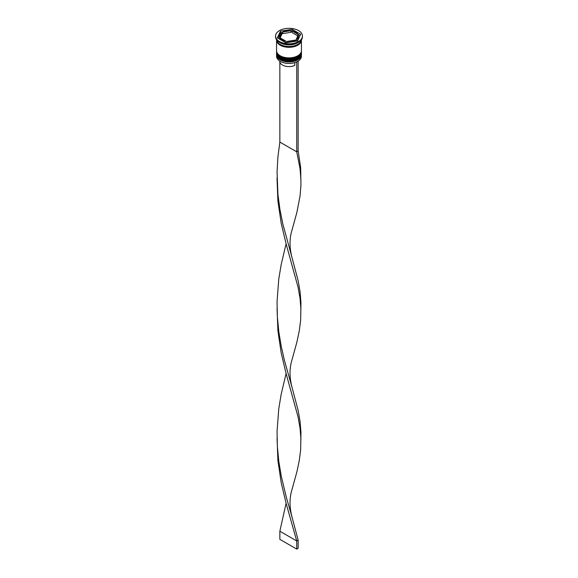 <?xml version="1.0" encoding="UTF-8"?>
<svg xmlns="http://www.w3.org/2000/svg" width="578" height="578" viewBox="0 0 578 578"><rect width="100%" height="100%" fill="white"/><g stroke="black" fill="none" stroke-linecap="round" stroke-linejoin="round"><path stroke-width="0.87" d="M297.721 61.333A12.239 7.066 180 0 1 297.656 61.369A12.239 7.066 180 0 1 280.344 61.369L280.207 61.29A12.434 7.182 0 0 0 297.793 61.29A12.434 7.182 0 0 0 301.434 56.211L301.434 54.751A12.434 7.182 180 0 1 293.761 61.384A12.434 7.182 180 0 1 280.207 59.83A12.434 7.182 180 0 1 276.566 54.751A12.434 7.182 180 0 1 276.587 54.274M301.413 54.274A12.434 7.182 180 0 1 301.434 54.751M301.413 51.839A12.434 7.182 180 0 1 301.434 52.316A12.434 7.182 180 0 1 293.761 58.949A12.434 7.182 180 0 1 280.207 57.388A12.434 7.182 180 0 1 276.566 52.316A12.434 7.182 180 0 1 276.587 51.839M275.569 36.067L275.569 36.876A13.431 7.752 0 0 0 279.499 42.36L280.207 42.765A12.434 7.182 0 0 0 297.793 42.765L298.501 42.36A13.431 7.752 0 0 0 302.431 36.876L302.431 36.067A13.431 7.752 0 0 0 298.501 30.583A13.431 7.752 0 0 0 283.863 28.9A13.431 7.752 0 0 0 275.569 36.067A13.431 7.752 0 0 0 279.499 41.551A13.431 7.752 0 0 0 294.137 43.227A13.431 7.752 0 0 0 302.431 36.067M280.207 42.765L279.499 42.36A13.431 7.752 0 0 0 298.501 42.36M276.566 52.316L276.566 53.125A12.434 7.182 0 0 0 280.207 58.205A12.434 7.182 0 0 0 293.761 59.758A12.434 7.182 0 0 0 301.434 53.125L301.434 52.316M276.573 39.824A12.434 7.182 0 0 0 276.566 40.128L276.566 50.691A12.434 7.182 0 0 0 280.207 55.763A12.434 7.182 0 0 0 293.761 57.323A12.434 7.182 0 0 0 301.434 50.691L301.434 40.128A12.434 7.182 0 0 0 301.427 39.824M276.566 40.128A12.434 7.182 0 0 0 280.207 45.207A12.434 7.182 0 0 0 293.761 46.76A12.434 7.182 0 0 0 301.434 40.128M276.595 39.853A12.434 7.182 0 0 0 280.207 44.39A12.434 7.182 0 0 0 293.321 46.045A12.434 7.182 0 0 0 301.405 39.853M300.054 35.547L297.966 34.333A9.45 5.455 0 0 0 295.683 32.209A9.45 5.455 0 0 0 291.998 30.887L291.998 32.513L297.836 35.887M279.745 61.008L279.745 61.246A9.255 5.339 0 0 0 282.454 65.025A9.255 5.339 0 0 0 294.802 65.408L294.802 62.597M280.344 61.369L280.207 61.29A12.434 7.182 0 0 1 276.566 56.211L276.566 54.751M287.114 42.599L287.114 41.414A9.45 5.455 0 0 0 295.264 40.149L295.264 41.341M280.034 39.42L280.034 37.794A9.45 5.455 0 0 0 286.002 41.24L286.002 42.772M280.164 37.866L281.927 34.073L281.927 32.447A9.45 5.455 0 0 0 279.55 36.067A9.45 5.455 0 0 0 279.738 37.158L279.738 38.777L280.034 38.141M279.55 36.067L279.55 37.693A9.45 5.455 0 0 0 279.738 38.777M290.886 30.721A9.45 5.455 0 0 0 282.736 31.978L282.736 33.603L290.886 32.339L290.886 30.721L282.736 31.978M291.998 30.887L297.966 34.333L297.966 35.612M287.114 41.414L295.264 40.149M280.034 37.794L286.002 41.24M281.927 32.447L279.738 37.158M285.879 42.794L297.533 40.987L300.654 34.261L292.121 29.341L280.467 31.14L277.346 37.866L285.879 42.794M281.746 32.57L280.467 32.765L277.946 38.213M280.467 32.765L280.467 31.14M291.998 30.981L290.886 31.154M282.736 32.411L281.927 32.541M292.121 30.916L292.121 29.341M296.254 41.19A9.45 5.455 0 0 0 298.45 37.693L298.45 36.067A9.45 5.455 0 0 0 298.262 34.976L296.073 39.68A9.45 5.455 0 0 0 298.45 36.067M296.073 39.68L296.073 41.211M298.147 62.063A9.255 5.339 0 0 0 298.255 61.246L298.255 61.008M279.853 62.063L279.853 142.087L296.738 151.833L298.147 151.017L300.661 167.591L300.95 184.953L300.09 195.819L296.825 212.653L291.977 230.203C289.39 238.432 289.39 247.521 291.977 257.47L298.147 280.735L300.09 291.854L300.95 302.72L300.661 320.082L299.245 331.05L296.825 342.371L291.977 359.921C289.39 368.15 289.39 377.239 291.977 387.188L298.147 410.452L300.09 421.572L300.95 432.438L300.661 449.8L299.245 460.767L296.825 472.082L291.977 489.631C289.39 497.86 289.39 506.957 291.977 516.898L298.147 540.163L296.738 540.979L279.853 531.225L286.088 503.265M296.738 61.846L296.738 151.833L300.047 168.689L300.95 180.033M298.147 61.08L298.147 151.017M277.05 178.978L277.91 201.057L281.175 223.137L286.146 244.068L298.075 287.266L300.047 298.4L300.95 309.75M277.05 438.413L277.91 460.485L281.175 482.565L286.146 503.503L296.738 540.979L296.738 549.1L279.853 539.353L279.853 531.225M279.853 142.087L277.91 156.905L277.05 171.984L277.953 194.627L279.925 209.438L282.786 223.809L291.977 257.47M286.088 373.554L281.175 394.254L278.755 408.877L277.05 431.412L277.361 446.541L278.813 461.511L281.262 476.12L286.255 497.029L291.977 516.898M277.05 308.695L277.91 330.768L281.175 352.847L286.146 373.785L298.075 416.984L300.047 428.117L300.95 439.461M286.088 243.837L281.175 264.543L278.755 279.167L277.05 301.702L277.361 316.823L278.813 331.794L281.262 346.403L284.463 360.499L291.977 387.188M296.738 549.1L298.147 548.291L298.147 540.163M276.566 53.696A12.434 7.182 0 0 0 276.566 53.776A12.434 7.182 0 0 0 280.207 58.855A12.434 7.182 0 0 0 293.761 60.408A12.434 7.182 0 0 0 301.434 53.776A12.434 7.182 0 0 0 301.434 53.696M301.434 53.61A12.434 7.182 180 0 1 293.761 60.249A12.434 7.182 180 0 1 280.207 58.689A12.434 7.182 180 0 1 276.566 53.61L276.566 53.776C276.674 55.965 277.931 57.749 280.33 59.129C287.497 63.696 301.991 60.177 301.434 53.776L301.427 53.364M276.566 51.254A12.434 7.182 0 0 0 276.566 51.341A12.434 7.182 0 0 0 280.207 56.413A12.434 7.182 0 0 0 293.761 57.973A12.434 7.182 0 0 0 301.434 51.341A12.434 7.182 0 0 0 301.434 51.254M301.434 51.175A12.434 7.182 180 0 1 293.761 57.807A12.434 7.182 180 0 1 280.207 56.254A12.434 7.182 180 0 1 276.566 51.175L276.566 51.341C276.674 53.53 277.931 55.315 280.33 56.687C287.497 61.261 301.991 57.742 301.434 51.341L301.427 50.929M301.333 40.229A12.34 7.124 180 0 1 293.638 46.724A12.34 7.124 180 0 1 280.279 45.163A12.34 7.124 180 0 1 276.667 40.229M277.079 177.735L277.079 180.228"/></g></svg>
